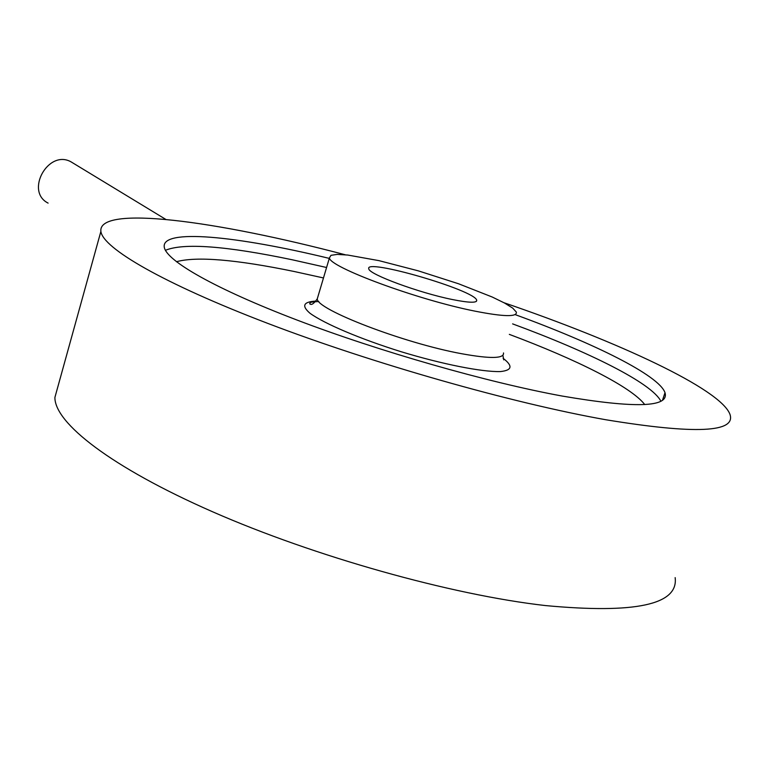 <?xml version="1.0" encoding="UTF-8"?>
<svg xmlns="http://www.w3.org/2000/svg" width="769" height="769" viewBox="0 0 769 769"><rect width="100%" height="100%" fill="white"/><g stroke="black" fill="none" stroke-linecap="round" stroke-linejoin="round"><path stroke-width="1.15" d="M675.153 577.615C678.623 604.665 635.377 613.989 545.442 605.568C451.095 594.879 314.329 556.42 212.648 511.798C110.698 467.091 54.512 422.777 54.907 397.419L57.521 387.98M504.003 302.736C618.074 341.715 720.092 388.826 729.896 414.155C736.481 432.572 695.089 434.427 605.732 419.73C511.76 403.062 372.773 363.497 267.881 323.432C162.72 283.28 102.959 248.147 100.883 231.411C97.701 204.91 215.358 220.482 345.406 254.808M452.297 299.516C419.163 292.893 368.697 274.206 368.822 268.852C363.718 257.875 474.954 290.182 476.693 300.198C477.164 303.092 469.032 302.861 452.297 299.516M515.49 314.742C594.889 343.685 658.975 375.426 665.002 392.671C669.472 407.407 635.223 408.531 562.254 396.064C487.325 382.347 379.405 351.452 297.199 320.115C214.83 288.721 166.364 260.739 164.268 247.195C161.019 228.345 236.362 235.833 329.286 258.394M474.906 311.128C417.067 299.699 328.546 266.795 329.459 257.798L330.987 255.318L337.245 254.404L347.761 255.048L378.973 260.643L418.307 270.851L458.516 283.751L492.218 297.017L504.474 302.996L512.702 308.109L516.326 312.079C517.364 317.088 503.56 316.77 474.906 311.128M73.536 163.364L71.113 161.894C48.36 148.946 24.685 191.423 48.111 203.112M317.943 296.613L317.28 298.833C315.944 309.273 403.792 343.185 461.688 353.73C490.362 358.931 504.301 358.662 503.503 352.933M316.04 301.092C303.361 301.746 301.342 305.802 309.994 313.262C324.374 323.72 360.113 338.946 401.341 351.789C442.713 364.314 481.702 372.013 500.263 371.581C512.173 370.379 513.125 365.957 503.109 358.306M323.48 277.955L294.133 271.486C235.785 259.47 196.547 256.221 176.418 261.729M644.73 404.552C631.205 386.826 576.51 359.536 509.328 334.38M326.585 267.506L292.412 259.816C225.98 245.917 183.647 242.754 165.422 250.309M660.898 401.216C651.708 383.106 589.342 352.087 512.615 323.884M329.459 257.798L317.28 298.833C313.781 303.88 311.243 305.495 309.667 303.688C311.253 302.851 306.562 302.236 318.818 301.496M502.897 355.326L503.743 359.863M54.907 397.419L100.883 231.411M476.309 301.429L476.693 300.198M662.503 400.255L665.002 392.671M71.113 161.894L165.854 219.434"/></g></svg>
